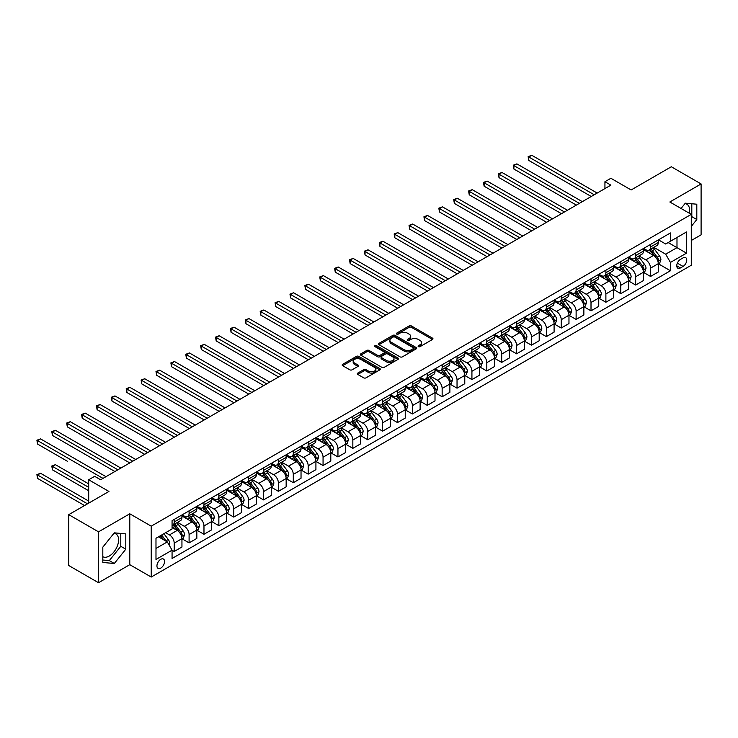 <?xml version="1.0" encoding="UTF-8"?>
<svg xmlns="http://www.w3.org/2000/svg" width="738" height="738" viewBox="0 0 738 738"><rect width="100%" height="100%" fill="white"/><g stroke="black" fill="none" stroke-linecap="round" stroke-linejoin="round"><path stroke-width="1.11" d="M418.428 346.639A1.153 0.664 0 0 0 420.06 346.639L432.477 339.471A1.651 0.95 0 0 0 432.966 338.797A1.651 0.95 0 0 0 432.477 338.124L411.444 325.975A1.651 0.95 0 0 0 409.101 325.975L396.684 333.142A1.153 0.664 0 0 0 396.343 333.613A1.153 0.664 0 0 0 396.684 334.083A1.153 0.664 0 0 0 398.317 334.083L399.922 333.161A5.286 3.053 0 0 1 407.404 333.161L409.156 334.176A5.286 3.053 0 0 1 410.706 336.334A5.286 3.053 0 0 1 409.156 338.493L407.551 339.415A1.153 0.664 0 0 0 407.21 339.895A1.153 0.664 0 0 0 407.551 340.366A1.153 0.664 0 0 0 409.193 340.366L410.798 339.434A5.286 3.053 0 0 1 418.28 339.434L420.033 340.449A5.286 3.053 0 0 1 421.582 342.607A5.286 3.053 0 0 1 420.033 344.766L418.428 345.698A1.153 0.664 0 0 0 418.086 346.168A1.153 0.664 0 0 0 418.428 346.639L418.428 345.698M102.813 556.701A13.136 7.583 120 0 0 109.307 556.009A13.136 7.583 120 0 0 117.886 544.432A13.136 7.583 120 0 0 115.875 533.906A13.136 7.583 120 0 0 113.929 533.316M160.746 568.112A5.387 3.109 120 0 0 164.27 563.362A5.387 3.109 120 0 0 163.439 559.044A5.387 3.109 120 0 0 160.746 559.312A5.387 3.109 120 0 0 157.231 564.063A5.387 3.109 120 0 0 158.052 568.38A5.387 3.109 120 0 0 160.746 568.112M684.947 203.642A13.136 7.583 -60 0 1 686.884 204.232A13.136 7.583 -60 0 1 689.292 213.227M357.792 373.077A1.651 0.95 0 0 0 357.303 373.751A1.651 0.95 0 0 0 357.792 374.424L363.686 377.838A1.651 0.95 0 0 0 366.03 377.838L379.821 369.876A1.651 0.95 0 0 0 380.31 369.194A1.651 0.95 0 0 0 379.821 368.52L358.779 356.371A1.651 0.95 0 0 0 356.445 356.371L342.653 364.341A1.651 0.95 0 0 0 342.164 365.015A1.651 0.95 0 0 0 342.653 365.688L349.784 369.803A1.651 0.95 0 0 0 352.118 369.803L358.022 366.399A1.651 0.95 0 0 0 358.502 365.725A1.651 0.95 0 0 0 358.022 365.052L354.489 363.004A4.419 2.555 0 0 1 353.188 361.205A4.419 2.555 0 0 1 355.919 358.843A4.419 2.555 0 0 1 360.734 359.397L374.59 367.395A4.419 2.555 0 0 1 375.882 369.194A4.419 2.555 0 0 1 373.151 371.555A4.419 2.555 0 0 1 368.336 371.002L366.03 369.673A1.651 0.95 0 0 0 363.686 369.673L357.792 373.077L357.792 374.424L363.686 371.048L363.686 369.673M691.275 240.496L701.1 234.832L701.1 183.947L671.331 166.76L631.138 189.961L610.889 178.273L604.939 181.714L610.889 185.155L100.608 479.765L94.658 476.324L88.698 479.765L88.698 503.141M98.523 531.84L98.523 582.725L129.787 564.671L129.787 513.796L98.523 531.84L68.754 514.654L108.947 491.453L88.698 479.765M129.787 513.796L151.225 526.166L691.275 214.371L691.275 265.256L151.225 577.051L151.225 526.166M701.1 183.947L669.836 202L691.275 214.371M400.042 356.851A1.651 0.95 0 0 0 402.385 356.851L416.177 348.88A1.651 0.95 0 0 0 416.656 348.207A1.651 0.95 0 0 0 416.177 347.533L395.134 335.384A1.651 0.95 0 0 0 392.8 335.384L379 343.354A1.651 0.95 0 0 0 378.52 344.028A1.651 0.95 0 0 0 379 344.701L400.042 356.851M375.43 346.888A1.153 0.664 0 0 1 376.611 347.054L376.611 345.679L397.994 358.031A1.651 0.95 0 0 1 398.483 358.705A1.651 0.95 0 0 1 397.994 359.378L384.203 367.339A1.651 0.95 0 0 1 381.869 367.339L360.827 355.19L366.731 351.814L366.731 350.439L360.827 353.843A1.651 0.95 0 0 0 360.338 354.517A1.651 0.95 0 0 0 360.827 355.19L360.827 353.843M366.731 351.814A1.651 0.95 0 0 1 369.065 351.814L369.065 350.439A1.651 0.95 0 0 0 366.731 350.439M369.065 350.439L377.598 355.365A1.651 0.95 0 0 0 379.941 355.365L383.852 353.105A1.651 0.95 0 0 0 384.341 352.423A1.651 0.95 0 0 0 383.852 351.749L374.969 346.62A1.153 0.664 0 0 1 374.627 346.15A1.153 0.664 0 0 1 375.347 345.532A1.153 0.664 0 0 1 376.611 345.679M98.523 582.725L68.754 565.529L68.754 514.654M683.056 257.894L680.436 259.407A5.221 3.017 120 0 0 677.032 264.01A5.221 3.017 120 0 0 677.825 268.189A5.221 3.017 120 0 0 680.436 267.931L683.056 266.418A5.221 3.017 120 0 0 686.469 261.824A5.221 3.017 120 0 0 685.667 257.636A5.221 3.017 120 0 0 683.056 257.894M658.471 239.85L665.676 244.01L670.436 241.252L670.436 232.94L172.065 520.668L172.065 528.989L155.986 538.27L155.986 559.45L172.065 550.17L172.065 558.481L670.436 270.754L670.436 262.433L665.676 254.186L653.831 247.35M670.436 241.252L686.515 231.972L686.515 253.152L670.436 262.433M129.787 564.671L151.225 577.051M604.939 181.714L604.939 188.587M668.176 242.562L676.986 247.654L676.986 237.47L686.515 231.972M665.676 254.186L676.986 247.654L686.515 253.152M155.986 548.445L167.295 541.913L158.486 536.83M172.065 550.234L174.205 551.47L174.205 543.15A6.734 3.893 -120 0 0 169.445 534.902L165.635 532.698M174.205 551.47L181.945 547.006L181.945 538.685A6.734 3.893 -120 0 0 177.185 530.438L172.065 527.476M182.129 538.86L189.094 542.882L189.094 534.561A6.734 3.893 -120 0 0 184.325 526.305L177.489 522.356M189.094 542.882L196.834 538.408L196.834 530.087A6.734 3.893 -120 0 0 192.064 521.84L181.945 515.991M197.009 530.262L203.974 534.284L203.974 525.963A6.734 3.893 -120 0 0 199.214 517.716L192.378 513.768M203.974 534.284L211.714 529.81L211.714 521.498A6.734 3.893 -120 0 0 206.954 513.242L196.834 507.403M211.898 521.665L218.863 525.687L218.863 517.366A6.734 3.893 -120 0 0 214.103 509.119L207.258 505.17M218.863 525.687L226.603 521.222L226.603 512.901A6.734 3.893 -120 0 0 221.843 504.654L211.714 498.805M226.778 513.076L233.752 517.098L233.752 508.777A6.734 3.893 -120 0 0 228.983 500.521L222.147 496.573M233.752 517.098L241.492 512.624L241.492 504.303A6.734 3.893 -120 0 0 236.723 496.056L226.603 490.216M241.667 504.478L248.632 508.5L248.632 500.18A6.734 3.893 -120 0 0 243.872 491.932L237.027 487.984M248.632 508.5L256.372 504.036L256.372 495.715A6.734 3.893 -120 0 0 251.612 487.458L241.492 481.619M256.556 495.881L263.521 499.903L263.521 491.591A6.734 3.893 -120 0 0 258.752 483.335L251.916 479.386M263.521 499.903L271.261 495.438L271.261 487.117A6.734 3.893 -120 0 0 266.501 478.87L256.372 473.021M271.436 487.292L278.401 491.314L278.401 482.993A6.734 3.893 -120 0 0 273.641 474.746L266.805 470.798M278.401 491.314L286.15 486.84L286.15 478.528A6.734 3.893 -120 0 0 281.381 470.272L271.261 464.433M286.326 478.694L293.29 482.717L293.29 474.396A6.734 3.893 -120 0 0 288.53 466.148L281.685 462.2M293.29 482.717L301.03 478.252L301.03 469.931A6.734 3.893 -120 0 0 296.27 461.684L286.15 455.835M301.215 470.106L308.18 474.128L308.18 465.807A6.734 3.893 -120 0 0 303.41 457.551L296.575 453.602M308.18 474.128L315.919 469.654L315.919 461.333A6.734 3.893 -120 0 0 311.15 453.086L301.03 447.237M316.095 461.508L323.059 465.53L323.059 457.209A6.734 3.893 -120 0 0 318.299 448.962L311.464 445.014M323.059 465.53L330.799 461.065L330.799 452.745A6.734 3.893 -120 0 0 326.039 444.488L315.919 438.649M330.984 452.911L337.949 456.933L337.949 448.621A6.734 3.893 -120 0 0 333.189 440.365L326.344 436.416M337.949 456.933L345.688 452.468L345.688 444.147A6.734 3.893 -120 0 0 340.928 435.9L330.799 430.051M345.864 444.322L352.838 448.344L352.838 440.023A6.734 3.893 -120 0 0 348.068 431.776L341.233 427.828M352.838 448.344L360.578 443.87L360.578 435.549A6.734 3.893 -120 0 0 355.808 427.302L345.688 421.463M360.753 435.724L367.718 439.747L367.718 431.426A6.734 3.893 -120 0 0 362.958 423.178L356.113 419.23M367.718 439.747L375.457 435.282L375.457 426.961A6.734 3.893 -120 0 0 370.697 418.704L360.578 412.865M375.642 427.127L382.607 431.149L382.607 422.837A6.734 3.893 -120 0 0 377.838 414.581L371.002 410.632M382.607 431.149L390.347 426.684L390.347 418.363A6.734 3.893 -120 0 0 385.587 410.116L375.457 404.267M390.522 418.538L397.487 422.56L397.487 414.239A6.734 3.893 -120 0 0 392.727 405.992L385.891 402.044M397.487 422.56L405.236 418.086L405.236 409.774A6.734 3.893 -120 0 0 400.466 401.518L390.347 395.679M405.411 409.941L412.376 413.963L412.376 405.642A6.734 3.893 -120 0 0 407.616 397.395L400.771 393.446M412.376 413.963L420.116 409.498L420.116 401.177A6.734 3.893 -120 0 0 415.356 392.93L405.236 387.081M420.3 401.352L427.265 405.374L427.265 397.053A6.734 3.893 -120 0 0 422.496 388.797L415.66 384.849M427.265 405.374L435.005 400.9L435.005 392.579A6.734 3.893 -120 0 0 430.236 384.332L420.116 378.493M435.18 392.754L442.145 396.776L442.145 388.456A6.734 3.893 -120 0 0 437.385 380.208L430.549 376.26M442.145 396.776L449.885 392.312L449.885 383.991A6.734 3.893 -120 0 0 445.125 375.734L435.005 369.895M450.069 384.157L457.034 388.179L457.034 379.867A6.734 3.893 -120 0 0 452.274 371.611L445.429 367.662M457.034 388.179L464.774 383.714L464.774 375.393A6.734 3.893 -120 0 0 460.014 367.146L449.885 361.297M464.949 375.568L471.923 379.59L471.923 371.269A6.734 3.893 -120 0 0 467.154 363.022L460.318 359.074M471.923 379.59L479.663 375.116L479.663 366.804A6.734 3.893 -120 0 0 474.894 358.548L464.774 352.709M479.838 366.971L486.803 370.993L486.803 362.672A6.734 3.893 -120 0 0 482.043 354.424L475.198 350.476M486.803 370.993L494.543 366.528L494.543 358.207A6.734 3.893 -120 0 0 489.783 349.96L479.663 344.111M494.728 358.382L501.692 362.404L501.692 354.083A6.734 3.893 -120 0 0 496.932 345.827L490.087 341.879M501.692 362.404L509.432 357.93L509.432 349.609A6.734 3.893 -120 0 0 504.672 341.362L494.543 335.513M509.607 349.784L516.572 353.806L516.572 345.485A6.734 3.893 -120 0 0 511.812 337.238L504.976 333.29M516.572 353.806L524.321 349.332L524.321 341.021A6.734 3.893 -120 0 0 519.552 332.764L509.432 326.925M524.497 341.187L531.461 345.209L531.461 336.888A6.734 3.893 -120 0 0 526.701 328.641L519.856 324.692M531.461 345.209L539.201 340.744L539.201 332.423A6.734 3.893 -120 0 0 534.441 324.176L524.321 318.327M539.386 332.598L546.351 336.62L546.351 328.299A6.734 3.893 -120 0 0 541.581 320.052L534.746 316.095M546.351 336.62L554.09 332.146L554.09 323.825A6.734 3.893 -120 0 0 549.321 315.578L539.201 309.739M554.266 324L561.231 328.023L561.231 319.702A6.734 3.893 -120 0 0 556.47 311.454L549.635 307.506M561.231 328.023L568.97 323.558L568.97 315.237A6.734 3.893 -120 0 0 564.21 306.98L554.09 301.141M569.155 315.403L576.12 319.425L576.12 311.113A6.734 3.893 -120 0 0 571.36 302.857L564.515 298.908M576.12 319.425L583.859 314.96L583.859 306.639A6.734 3.893 -120 0 0 579.099 298.392L568.97 292.543M584.035 306.814L591.009 310.836L591.009 302.515A6.734 3.893 -120 0 0 586.24 294.268L579.404 290.32M591.009 310.836L598.749 306.362L598.749 298.051A6.734 3.893 -120 0 0 593.979 289.794L583.859 283.955M598.924 298.217L605.889 302.239L605.889 293.918A6.734 3.893 -120 0 0 601.129 285.671L594.284 281.722M605.889 302.239L613.629 297.774L613.629 289.453A6.734 3.893 -120 0 0 608.868 281.206L598.749 275.357M613.813 289.628L620.778 293.65L620.778 285.329A6.734 3.893 -120 0 0 616.018 277.073L609.173 273.125M620.778 293.65L628.518 289.176L628.518 280.855A6.734 3.893 -120 0 0 623.758 272.608L613.629 266.759M628.693 281.03L635.658 285.053L635.658 276.732A6.734 3.893 -120 0 0 630.898 268.484L624.062 264.536M635.658 285.053L643.407 280.588L643.407 272.267A6.734 3.893 -120 0 0 638.638 264.01L628.518 258.171M643.582 272.433L650.547 276.455L650.547 268.143A6.734 3.893 -120 0 0 645.787 259.887L638.942 255.938M650.547 276.455L658.287 271.99L658.287 263.669A6.734 3.893 -120 0 0 653.527 255.422L643.407 249.573M643.582 248.438L645.787 249.712A6.734 3.893 -120 0 0 649.154 250.044A6.734 3.893 -120 0 0 650.547 246.962L650.547 244.416M628.693 257.036L630.898 258.309A6.734 3.893 -120 0 0 634.265 258.641A6.734 3.893 -120 0 0 635.658 255.56L635.658 253.014M613.813 265.625L616.018 266.898A6.734 3.893 -120 0 0 619.385 267.239A6.734 3.893 -120 0 0 620.778 264.149L620.778 261.603M598.924 274.222L601.129 275.495A6.734 3.893 -120 0 0 604.496 275.827A6.734 3.893 -120 0 0 605.889 272.746L605.889 270.2M584.035 282.82L586.24 284.093A6.734 3.893 -120 0 0 589.607 284.425A6.734 3.893 -120 0 0 591.009 281.335L591.009 278.798M569.155 291.409L571.36 292.682A6.734 3.893 -120 0 0 574.727 293.014A6.734 3.893 -120 0 0 576.12 289.933L576.12 287.386M554.266 300.006L556.47 301.279A6.734 3.893 -120 0 0 559.838 301.611A6.734 3.893 -120 0 0 561.231 298.53L561.231 295.984M539.386 308.604L541.581 309.868A6.734 3.893 -120 0 0 544.958 310.209A6.734 3.893 -120 0 0 546.351 307.119L546.351 304.582M524.497 317.192L526.701 318.465A6.734 3.893 -120 0 0 530.068 318.798A6.734 3.893 -120 0 0 531.461 315.716L531.461 313.17M509.607 325.79L511.812 327.063A6.734 3.893 -120 0 0 515.179 327.395A6.734 3.893 -120 0 0 516.572 324.314L516.572 321.768M494.728 334.379L496.932 335.652A6.734 3.893 -120 0 0 500.299 335.984A6.734 3.893 -120 0 0 501.692 332.903L501.692 330.356M479.838 342.976L482.043 344.249A6.734 3.893 -120 0 0 485.41 344.581A6.734 3.893 -120 0 0 486.803 341.5L486.803 338.954M464.949 351.574L467.154 352.847A6.734 3.893 -120 0 0 470.521 353.179A6.734 3.893 -120 0 0 471.923 350.089L471.923 347.552M450.069 360.162L452.274 361.435A6.734 3.893 -120 0 0 455.641 361.768A6.734 3.893 -120 0 0 457.034 358.686L457.034 356.14M435.18 368.76L437.385 370.033A6.734 3.893 -120 0 0 440.752 370.365A6.734 3.893 -120 0 0 442.145 367.284L442.145 364.738M420.3 377.358L422.496 378.622A6.734 3.893 -120 0 0 425.863 378.963A6.734 3.893 -120 0 0 427.265 375.873L427.265 373.336M405.411 385.946L407.616 387.219A6.734 3.893 -120 0 0 410.983 387.551A6.734 3.893 -120 0 0 412.376 384.47L412.376 381.924M390.522 394.544L392.727 395.817A6.734 3.893 -120 0 0 396.094 396.149A6.734 3.893 -120 0 0 397.487 393.068L397.487 390.522M375.642 403.132L377.838 404.406A6.734 3.893 -120 0 0 381.214 404.738A6.734 3.893 -120 0 0 382.607 401.656L382.607 399.11M360.753 411.73L362.958 413.003A6.734 3.893 -120 0 0 366.325 413.335A6.734 3.893 -120 0 0 367.718 410.254L367.718 407.708M345.864 420.328L348.068 421.592A6.734 3.893 -120 0 0 351.436 421.933A6.734 3.893 -120 0 0 352.838 418.843L352.838 416.306M330.984 428.916L333.189 430.189A6.734 3.893 -120 0 0 336.556 430.522A6.734 3.893 -120 0 0 337.949 427.44L337.949 424.894M316.095 437.514L318.299 438.787A6.734 3.893 -120 0 0 321.667 439.119A6.734 3.893 -120 0 0 323.059 436.038L323.059 433.492M301.215 446.103L303.41 447.376A6.734 3.893 -120 0 0 306.777 447.717A6.734 3.893 -120 0 0 308.18 444.627L308.18 442.08M286.326 454.7L288.53 455.973A6.734 3.893 -120 0 0 291.897 456.305A6.734 3.893 -120 0 0 293.29 453.224L293.29 450.678M271.436 463.298L273.641 464.571A6.734 3.893 -120 0 0 277.008 464.903A6.734 3.893 -120 0 0 278.401 461.813L278.401 459.276M256.556 471.886L258.752 473.159A6.734 3.893 -120 0 0 262.128 473.492A6.734 3.893 -120 0 0 263.521 470.41L263.521 467.864M241.667 480.484L243.872 481.757A6.734 3.893 -120 0 0 247.239 482.089A6.734 3.893 -120 0 0 248.632 479.008L248.632 476.462M226.778 489.082L228.983 490.346A6.734 3.893 -120 0 0 232.35 490.687A6.734 3.893 -120 0 0 233.752 487.597L233.752 485.06M211.898 497.67L214.103 498.943A6.734 3.893 -120 0 0 217.47 499.275A6.734 3.893 -120 0 0 218.863 496.194L218.863 493.648M197.009 506.268L199.214 507.541A6.734 3.893 -120 0 0 202.581 507.873A6.734 3.893 -120 0 0 203.974 504.792L203.974 502.246M182.129 514.856L184.325 516.13A6.734 3.893 -120 0 0 187.692 516.462A6.734 3.893 -120 0 0 189.094 513.38L189.094 510.834M658.471 263.844L670.436 270.754M649.154 250.044L656.894 245.579A6.734 3.893 -120 0 0 658.287 242.498L658.287 239.951M634.265 258.641L642.005 254.167A6.734 3.893 -120 0 0 643.407 251.086L643.407 248.54M619.385 267.239L627.125 262.765A6.734 3.893 -120 0 0 628.518 259.684L628.518 257.138M604.496 275.827L612.236 271.363A6.734 3.893 -120 0 0 613.629 268.272L613.629 265.735M589.607 284.425L597.346 279.951A6.734 3.893 -120 0 0 598.749 276.87L598.749 274.324M574.727 293.014L582.466 288.549A6.734 3.893 -120 0 0 583.859 285.468L583.859 282.922M559.838 301.611L567.577 297.146A6.734 3.893 -120 0 0 568.97 294.056L568.97 291.51M544.958 310.209L552.697 305.735A6.734 3.893 -120 0 0 554.09 302.654L554.09 300.108M530.068 318.798L537.808 314.333A6.734 3.893 -120 0 0 539.201 311.251L539.201 308.705M515.179 327.395L522.919 322.921A6.734 3.893 -120 0 0 524.321 319.84L524.321 317.294M500.299 335.984L508.039 331.519A6.734 3.893 -120 0 0 509.432 328.438L509.432 325.892M485.41 344.581L493.15 340.117A6.734 3.893 -120 0 0 494.543 337.026L494.543 334.489M470.521 353.179L478.261 348.705A6.734 3.893 -120 0 0 479.663 345.624L479.663 343.078M455.641 361.768L463.381 357.303A6.734 3.893 -120 0 0 464.774 354.222L464.774 351.675M440.752 370.365L448.492 365.9A6.734 3.893 -120 0 0 449.885 362.81L449.885 360.264M425.863 378.963L433.612 374.489A6.734 3.893 -120 0 0 435.005 371.408L435.005 368.862M410.983 387.551L418.723 383.087A6.734 3.893 -120 0 0 420.116 379.996L420.116 377.459M396.094 396.149L403.834 391.675A6.734 3.893 -120 0 0 405.236 388.594L405.236 386.048M381.214 404.738L388.954 400.273A6.734 3.893 -120 0 0 390.347 397.192L390.347 394.646M366.325 413.335L374.065 408.87A6.734 3.893 -120 0 0 375.457 405.78L375.457 403.243M351.436 421.933L359.175 417.459A6.734 3.893 -120 0 0 360.578 414.378L360.578 411.832M336.556 430.522L344.295 426.057A6.734 3.893 -120 0 0 345.688 422.975L345.688 420.429M321.667 439.119L329.406 434.645A6.734 3.893 -120 0 0 330.799 431.564L330.799 429.018M306.777 447.717L314.526 443.243A6.734 3.893 -120 0 0 315.919 440.162L315.919 437.616M291.897 456.305L299.637 451.841A6.734 3.893 -120 0 0 301.03 448.75L301.03 446.213M277.008 464.903L284.748 460.429A6.734 3.893 -120 0 0 286.15 457.348L286.15 454.802M262.128 473.492L269.868 469.027A6.734 3.893 -120 0 0 271.261 465.946L271.261 463.399M247.239 482.089L254.979 477.624A6.734 3.893 -120 0 0 256.372 474.534L256.372 471.988M232.35 490.687L240.09 486.213A6.734 3.893 -120 0 0 241.492 483.132L241.492 480.586M217.47 499.275L225.21 494.811A6.734 3.893 -120 0 0 226.603 491.72L226.603 489.183M202.581 507.873L210.321 503.399A6.734 3.893 -120 0 0 211.714 500.318L211.714 497.772M187.692 516.462L195.441 511.997A6.734 3.893 -120 0 0 196.834 508.916L196.834 506.369M172.065 525.336A6.734 3.893 -120 0 0 172.812 525.059L180.552 520.594A6.734 3.893 -120 0 0 181.945 517.504L181.945 514.967M172.812 525.059A6.734 3.893 -120 0 0 174.205 521.978L174.205 519.432M167.295 541.913L172.065 550.17M691.275 226.418L696.81 219.527L696.81 204.205L685.325 203.181L681.063 208.476M102.813 562.467L114.307 563.491L125.801 549.201L125.801 533.878L114.307 532.845L102.813 547.144L102.813 562.467M691.275 217.304L691.81 216.64L691.81 203.753M691.81 216.64L696.81 219.527M102.813 560.022L109.307 560.603L120.792 546.314L120.792 533.426M120.792 546.314L125.801 549.201M109.307 560.603L114.307 563.491M418.889 346.805L420.033 346.14A5.286 3.053 0 0 0 421.582 343.982L421.582 342.607M410.706 336.334L410.706 337.709A5.286 3.053 0 0 1 409.156 339.867L408.013 340.532M432.477 338.124L432.477 339.471L411.444 327.349A1.651 0.95 0 0 0 409.101 327.349L397.145 334.249M416.149 348.899L395.134 336.759A1.651 0.95 0 0 0 392.8 336.759L379.028 344.711L379 343.354M413.252 348.677A1.153 0.664 0 0 0 413.594 348.207A1.153 0.664 0 0 0 413.252 347.736L394.784 337.072A1.153 0.664 0 0 0 393.151 337.072L391.454 338.05A5.286 3.053 0 0 0 389.904 340.209A5.286 3.053 0 0 0 391.454 342.367L404.073 349.664A5.286 3.053 0 0 0 411.555 349.664L413.252 348.677L413.252 350.061A1.153 0.664 0 0 0 413.594 349.581L413.594 348.207M389.904 340.209L389.904 341.583A5.286 3.053 0 0 0 391.454 343.751L391.454 342.367M413.252 350.061L411.555 351.039A5.286 3.053 0 0 1 404.073 351.039L391.454 343.751M369.065 351.814L377.598 356.74A1.651 0.95 0 0 0 379.941 356.74L383.852 354.48A1.651 0.95 0 0 0 384.341 353.806L384.341 352.423M376.611 347.054L397.976 359.388M386.454 360.476A4.419 2.555 0 0 0 391.269 361.03A4.419 2.555 0 0 0 394 358.668A4.419 2.555 0 0 0 392.708 356.86L387.828 354.046A1.651 0.95 0 0 0 385.494 354.046L381.574 356.306A1.651 0.95 0 0 0 381.094 356.98A1.651 0.95 0 0 0 381.574 357.653L386.454 360.476L386.454 361.851A4.419 2.555 0 0 0 391.269 362.404A4.419 2.555 0 0 0 394 360.043L394 358.668M381.094 356.98L381.094 358.354A1.651 0.95 0 0 0 381.574 359.037L381.574 357.653M386.454 361.851L381.574 359.037M375.882 369.194L375.882 370.568A4.419 2.555 0 0 1 373.151 372.93A4.419 2.555 0 0 1 368.336 372.376L366.03 371.048A1.651 0.95 0 0 0 363.686 371.048M353.188 361.205L353.188 362.579A4.419 2.555 0 0 0 354.489 364.378L354.489 363.004M357.995 366.408L354.489 364.378M379.802 369.886L358.779 357.755A1.651 0.95 0 0 0 356.445 357.755L342.672 365.697L342.653 364.341M658.287 263.946L659.717 263.115L660.907 259.684A4.465 2.574 -120 0 0 659.486 255.883L654.615 249.389A12.887 7.435 -120 0 0 653.213 247.7M648.37 252.442A12.887 7.435 -120 0 0 645.732 249.684M657.881 261.215L658.499 259.868A4.465 2.574 -120 0 0 657.217 257.184L652.355 250.689A12.887 7.435 -120 0 0 650.953 249.01M649.754 249.702A10.692 6.172 60 0 1 651.506 251.695L655.621 257.193M528.786 194.814L561.47 213.688L499.008 177.627L499.008 174.186L501.988 172.471L567.43 210.247M649.523 249.831A12.887 7.435 60 0 1 650.925 251.52L654.163 255.837M594.219 194.777L528.786 157L531.757 155.275L597.199 193.061M591.239 196.502L528.786 160.432L528.786 157L528.131 156.622L531.757 155.275M528.786 160.432L528.131 156.622M643.407 272.543L644.827 271.713L646.027 268.272A4.465 2.574 -120 0 0 644.597 264.472L639.735 257.977A12.887 7.435 -120 0 0 638.324 256.298M633.49 261.04A12.887 7.435 -120 0 0 630.852 258.282M643.001 269.804L643.61 268.466A4.465 2.574 -120 0 0 642.337 265.781L637.466 259.287A12.887 7.435 -120 0 0 636.064 257.599M634.865 258.291A10.692 6.172 60 0 1 636.617 260.293L640.741 265.791M513.897 203.411L546.59 222.276L484.128 186.216L484.128 182.784L487.108 181.059L552.541 218.845M634.634 258.429A12.887 7.435 60 0 1 636.045 260.108L639.274 264.425M628.518 281.132L629.948 280.311L631.138 276.87A4.465 2.574 -120 0 0 629.717 273.069L624.846 266.575A12.887 7.435 -120 0 0 623.444 264.887M618.601 269.638A12.887 7.435 -120 0 0 615.962 266.87M628.112 278.401L628.73 277.064A4.465 2.574 -120 0 0 627.448 274.379L622.586 267.885A12.887 7.435 -120 0 0 621.175 266.197M619.975 266.888A10.692 6.172 60 0 1 621.737 268.881L625.852 274.379M499.008 212L531.701 230.874L469.239 194.814L469.239 191.373L472.219 189.657L537.651 227.433M619.745 267.027A12.887 7.435 60 0 1 621.156 268.706L624.394 273.023M613.629 289.73L615.058 288.899L616.248 285.468A4.465 2.574 -120 0 0 614.828 281.667L609.957 275.173A12.887 7.435 -120 0 0 608.555 273.484M603.712 278.226A12.887 7.435 -120 0 0 601.083 275.468M613.223 286.99L613.841 285.652A4.465 2.574 -120 0 0 612.568 282.968L607.697 276.473A12.887 7.435 -120 0 0 606.295 274.794M605.095 275.486A10.692 6.172 60 0 1 606.848 277.479L610.963 282.977M484.128 220.597L516.812 239.472L454.359 203.411L454.359 199.97L457.329 198.254L522.772 236.031M604.865 275.615A12.887 7.435 60 0 1 606.267 277.304L609.505 281.621M579.339 203.374L513.897 165.589L516.877 163.873L582.31 201.649M576.36 205.09L513.897 169.03L513.897 165.589L513.242 165.211L516.877 163.873M513.897 169.03L513.242 165.211M564.45 211.963L498.353 173.808L501.988 172.471M499.008 177.627L498.353 173.808M549.561 220.561L483.473 182.406L487.108 181.059M484.128 186.216L483.473 182.406M598.749 298.318L600.178 297.497L601.369 294.056A4.465 2.574 -120 0 0 599.939 290.255L595.077 283.761A12.887 7.435 -120 0 0 593.666 282.082M588.832 286.824A12.887 7.435 -120 0 0 586.193 284.065M598.343 295.587L598.952 294.25A4.465 2.574 -120 0 0 597.679 291.565L592.817 285.071A12.887 7.435 -120 0 0 591.406 283.383M590.206 284.075A10.692 6.172 60 0 1 591.959 286.076L596.083 291.575M469.239 229.186L501.932 248.06L439.47 212L439.47 208.568L442.449 206.843L507.882 244.629M589.976 284.213A12.887 7.435 60 0 1 591.387 285.892L594.616 290.209M534.681 229.158L468.584 190.994L472.219 189.657M469.239 194.814L468.584 190.994M583.859 306.916L585.289 306.095L586.479 302.654A4.465 2.574 -120 0 0 585.059 298.853L580.188 292.359A12.887 7.435 -120 0 0 578.786 290.671M573.943 295.412A12.887 7.435 -120 0 0 571.304 292.654M583.454 304.185L584.072 302.848A4.465 2.574 -120 0 0 582.789 300.163L577.928 293.659A12.887 7.435 -120 0 0 576.526 291.98M575.326 292.672A10.692 6.172 60 0 1 577.079 294.665L581.193 300.163M454.359 237.784L487.043 256.658L424.581 220.597L424.581 217.156L427.56 215.441L492.993 253.217M575.096 292.801A12.887 7.435 60 0 1 576.498 294.49L579.736 298.807M568.97 315.513L570.4 314.683L571.59 311.251A4.465 2.574 -120 0 0 570.17 307.451L565.308 300.947A12.887 7.435 -120 0 0 563.897 299.268M559.063 304.01A12.887 7.435 -120 0 0 556.424 301.252M568.564 312.774L569.183 311.436A4.465 2.574 -120 0 0 567.909 308.752L563.039 302.257A12.887 7.435 -120 0 0 561.636 300.578M560.437 301.27A10.692 6.172 60 0 1 562.19 303.263L566.314 308.761M439.47 246.381L472.154 265.246L409.701 229.186L409.701 225.754L412.671 224.029L478.113 261.815M560.207 301.399A12.887 7.435 60 0 1 561.609 303.078L564.847 307.405M554.09 324.102L555.52 323.281L556.71 319.84A4.465 2.574 -120 0 0 555.28 316.039L550.419 309.545A12.887 7.435 -120 0 0 549.017 307.866M544.174 312.608A12.887 7.435 -120 0 0 541.535 309.84M553.685 321.371L554.303 320.034A4.465 2.574 -120 0 0 553.02 317.349L548.159 310.855A12.887 7.435 -120 0 0 546.747 309.167M545.548 309.859A10.692 6.172 60 0 1 547.31 311.86L551.424 317.349M424.581 254.97L457.274 273.844L394.812 237.784L394.812 234.343L397.791 232.627L463.224 270.403M545.317 309.997A12.887 7.435 60 0 1 546.729 311.676L549.958 315.993M539.201 332.7L540.631 331.869L541.821 328.438A4.465 2.574 -120 0 0 540.4 324.637L535.53 318.143A12.887 7.435 -120 0 0 534.127 316.454M529.284 321.196A12.887 7.435 -120 0 0 526.646 318.438M538.795 329.969L539.413 328.622A4.465 2.574 -120 0 0 538.131 325.938L533.27 319.443A12.887 7.435 -120 0 0 531.867 317.764M530.668 318.456A10.692 6.172 60 0 1 532.421 320.449L536.535 325.947M409.701 263.567L442.385 282.442L379.922 246.381L379.922 242.94L382.902 241.225L448.344 279.001M530.438 318.585A12.887 7.435 60 0 1 531.84 320.274L535.078 324.591M524.321 341.288L525.742 340.467L526.941 337.026A4.465 2.574 -120 0 0 525.511 333.225L520.65 326.731A12.887 7.435 -120 0 0 519.238 325.052M514.404 329.794A12.887 7.435 -120 0 0 511.766 327.035M523.906 338.558L524.524 337.22A4.465 2.574 -120 0 0 523.251 334.535L518.38 328.041A12.887 7.435 -120 0 0 516.978 326.353M515.779 327.045A10.692 6.172 60 0 1 517.532 329.047L521.655 334.545M394.812 272.165L427.496 291.03L365.042 254.97L365.042 251.538L368.022 249.813L433.455 287.599M515.548 327.183A12.887 7.435 60 0 1 516.951 328.862L520.189 333.179M519.792 237.747L453.704 199.592L457.329 198.254M454.359 203.411L453.704 199.592M504.903 246.344L438.815 208.19L442.449 206.843M439.47 212L438.815 208.19M490.023 254.942L423.926 216.778L427.56 215.441M424.581 220.597L423.926 216.778M475.134 263.531L409.046 225.376L412.671 224.029M409.701 229.186L409.046 225.376M460.254 272.128L394.157 233.964L397.791 232.627M394.812 237.784L394.157 233.964M509.432 349.886L510.862 349.065L512.052 345.624A4.465 2.574 -120 0 0 510.631 341.823L505.761 335.329A12.887 7.435 -120 0 0 504.358 333.641M499.515 338.382A12.887 7.435 -120 0 0 496.877 335.624M509.026 347.155L509.644 345.818A4.465 2.574 -120 0 0 508.362 343.133L503.5 336.639A12.887 7.435 -120 0 0 502.089 334.951M500.89 335.642A10.692 6.172 60 0 1 502.652 337.635L506.766 343.133M379.922 280.754L412.616 299.628L350.153 263.567L350.153 260.127L353.133 258.411L418.566 296.187M500.659 335.772A12.887 7.435 60 0 1 502.071 337.46L505.309 341.777M445.365 280.717L379.267 242.562L382.902 241.225M379.922 246.381L379.267 242.562M494.543 358.483L495.973 357.653L497.163 354.222A4.465 2.574 -120 0 0 495.742 350.421L490.871 343.926A12.887 7.435 -120 0 0 489.469 342.238M484.626 346.98A12.887 7.435 -120 0 0 481.997 344.222M494.137 355.744L494.755 354.406A4.465 2.574 -120 0 0 493.482 351.722L488.611 345.227A12.887 7.435 -120 0 0 487.209 343.548M486.01 344.24A10.692 6.172 60 0 1 487.763 346.233L491.877 351.731M365.042 289.351L397.727 308.226L335.273 272.156L335.273 268.724L338.244 267.008L403.686 304.785M485.779 344.369A12.887 7.435 60 0 1 487.181 346.057L490.419 350.375M430.475 289.314L364.387 251.16L368.022 249.813M365.042 254.97L364.387 251.16M479.663 367.072L481.093 366.251L482.283 362.81A4.465 2.574 -120 0 0 480.853 359.009L475.992 352.515A12.887 7.435 -120 0 0 474.58 350.836M469.746 355.578A12.887 7.435 -120 0 0 467.108 352.81M479.257 364.341L479.866 363.004A4.465 2.574 -120 0 0 478.593 360.319L473.731 353.825A12.887 7.435 -120 0 0 472.32 352.137M471.121 352.829A10.692 6.172 60 0 1 472.874 354.83L476.997 360.319M350.153 297.94L382.847 316.814L320.384 280.754L320.384 277.313L323.364 275.597L388.797 313.382M470.89 352.967A12.887 7.435 60 0 1 472.302 354.646L475.53 358.963M415.595 297.912L349.498 259.748L353.133 258.411M350.153 263.567L349.498 259.748M464.774 375.67L466.204 374.849L467.394 371.408A4.465 2.574 -120 0 0 465.973 367.607L461.102 361.113A12.887 7.435 -120 0 0 459.7 359.424M454.857 364.166A12.887 7.435 -120 0 0 452.219 361.408M464.368 372.939L464.986 371.592A4.465 2.574 -120 0 0 463.704 368.908L458.842 362.413A12.887 7.435 -120 0 0 457.44 360.734M456.241 361.426A10.692 6.172 60 0 1 457.994 363.419L462.108 368.917M335.273 306.538L367.958 325.412L305.495 289.351L305.495 285.91L308.475 284.195L373.908 321.971M456.01 361.555A12.887 7.435 60 0 1 457.412 363.244L460.65 367.561M400.706 306.501L334.618 268.346L338.244 267.008M335.273 272.156L334.618 268.346M449.885 384.267L451.315 383.437L452.505 379.996A4.465 2.574 -120 0 0 451.084 376.195L446.222 369.701A12.887 7.435 -120 0 0 444.811 368.022M439.977 372.764A12.887 7.435 -120 0 0 437.339 370.006M449.479 381.528L450.097 380.19A4.465 2.574 -120 0 0 448.824 377.505L443.953 371.011A12.887 7.435 -120 0 0 442.551 369.332M441.352 370.024A10.692 6.172 60 0 1 443.104 372.017L447.228 377.515M320.384 315.135L353.068 334L290.615 297.94L290.615 294.508L293.586 292.783L359.028 330.569M441.121 370.153A12.887 7.435 60 0 1 442.523 371.832L445.761 376.159M385.817 315.098L319.729 276.934L323.364 275.597M320.384 280.754L319.729 276.934M435.005 392.856L436.435 392.035L437.625 388.594A4.465 2.574 -120 0 0 436.195 384.793L431.333 378.299A12.887 7.435 -120 0 0 429.931 376.62M425.088 381.361A12.887 7.435 -120 0 0 422.45 378.594M434.599 390.125L435.217 388.788A4.465 2.574 -120 0 0 433.935 386.103L429.073 379.609A12.887 7.435 -120 0 0 427.662 377.921M426.463 378.612A10.692 6.172 60 0 1 428.224 380.605L432.339 386.103M305.495 323.724L338.189 342.598L275.726 306.538L275.726 303.097L278.706 301.381L344.139 339.157M426.232 378.751A12.887 7.435 60 0 1 427.643 380.43L430.872 384.747M370.937 323.687L304.84 285.532L308.475 284.195M305.495 289.351L304.84 285.532M420.116 401.454L421.546 400.623L422.736 397.192A4.465 2.574 -120 0 0 421.315 393.391L416.444 386.896A12.887 7.435 -120 0 0 415.042 385.208M410.199 389.95A12.887 7.435 -120 0 0 407.56 387.192M419.71 398.714L420.328 397.376A4.465 2.574 -120 0 0 419.046 394.692L414.184 388.197A12.887 7.435 -120 0 0 412.782 386.518M411.583 387.21A10.692 6.172 60 0 1 413.335 389.203L417.45 394.701M290.615 332.321L323.299 351.196L260.837 315.135L260.837 311.694L263.817 309.978L329.259 347.755M411.352 387.339A12.887 7.435 60 0 1 412.754 389.027L415.992 393.345M405.236 410.042L406.656 409.221L407.856 405.78A4.465 2.574 -120 0 0 406.426 401.979L401.564 395.485A12.887 7.435 -120 0 0 400.153 393.806M395.319 398.548A12.887 7.435 -120 0 0 392.681 395.789M404.821 407.311L405.439 405.974A4.465 2.574 -120 0 0 404.166 403.289L399.295 396.795A12.887 7.435 -120 0 0 397.893 395.107M396.693 395.799A10.692 6.172 60 0 1 398.446 397.8L402.57 403.299M275.726 340.91L308.41 359.784M396.463 395.937A12.887 7.435 60 0 1 397.865 397.616L401.103 401.933M390.347 418.64L391.777 417.819L392.967 414.378A4.465 2.574 -120 0 0 391.537 410.577L386.675 404.083A12.887 7.435 -120 0 0 385.273 402.394M380.43 407.136A12.887 7.435 -120 0 0 377.791 404.378M389.941 415.909L390.559 414.571A4.465 2.574 -120 0 0 389.277 411.887L384.415 405.383A12.887 7.435 -120 0 0 383.004 403.704M381.804 404.396A10.692 6.172 60 0 1 383.566 406.389L387.681 411.887M260.837 349.508L293.53 368.382L231.068 332.321L231.068 328.88L234.047 327.165L299.48 364.941M381.574 404.525A12.887 7.435 60 0 1 382.985 406.214L386.223 410.531M375.457 427.237L376.887 426.407L378.077 422.975A4.465 2.574 -120 0 0 376.657 419.175L371.786 412.671A12.887 7.435 -120 0 0 370.384 410.992M365.541 415.734A12.887 7.435 -120 0 0 362.911 412.976M375.052 424.498L375.67 423.16A4.465 2.574 -120 0 0 374.397 420.476L369.526 413.981A12.887 7.435 -120 0 0 368.124 412.302M366.924 412.994A10.692 6.172 60 0 1 368.677 414.987L372.791 420.485M245.957 358.105L278.641 376.98L216.188 340.91L216.188 337.478L219.158 335.753L284.6 373.539M366.694 413.123A12.887 7.435 60 0 1 368.096 414.811L371.334 419.129M360.578 435.826L362.007 435.005L363.197 431.564A4.465 2.574 -120 0 0 361.768 427.763L356.906 421.269A12.887 7.435 -120 0 0 355.495 419.59M350.661 424.332A12.887 7.435 -120 0 0 348.022 421.564M360.172 433.095L360.781 431.758A4.465 2.574 -120 0 0 359.507 429.073L354.646 422.579A12.887 7.435 -120 0 0 353.234 420.891M352.035 421.582A10.692 6.172 60 0 1 353.788 423.584L357.912 429.073M231.068 366.694L263.761 385.568L201.299 349.508L201.299 346.067L204.278 344.351L269.711 382.127M351.805 421.721A12.887 7.435 60 0 1 353.216 423.4L356.445 427.717M345.688 444.424L347.118 443.593L348.308 440.162A4.465 2.574 -120 0 0 346.888 436.361L342.017 429.867A12.887 7.435 -120 0 0 340.615 428.178M335.772 432.92A12.887 7.435 -120 0 0 333.133 430.162M345.283 441.693L345.901 440.346A4.465 2.574 -120 0 0 344.618 437.662L339.757 431.167A12.887 7.435 -120 0 0 338.355 429.488M337.155 430.18A10.692 6.172 60 0 1 338.908 432.173L343.022 437.671M216.188 375.291L248.872 394.166L186.41 358.105L186.41 354.664L189.389 352.949L254.822 390.725M336.925 430.309A12.887 7.435 60 0 1 338.327 431.998L341.565 436.315M330.799 453.021L332.229 452.191L333.419 448.75A4.465 2.574 -120 0 0 331.999 444.949L327.137 438.455A12.887 7.435 -120 0 0 325.726 436.776M320.892 441.518A12.887 7.435 -120 0 0 318.253 438.759M330.393 450.281L331.011 448.944A4.465 2.574 -120 0 0 329.738 446.259L324.868 439.765A12.887 7.435 -120 0 0 323.465 438.077M322.266 438.769A10.692 6.172 60 0 1 324.019 440.771L328.142 446.269M201.299 383.889L233.983 402.754L171.53 366.694L171.53 363.262L174.5 361.537L239.942 399.323M322.036 438.907A12.887 7.435 60 0 1 323.438 440.586L326.676 444.903M315.919 461.61L317.349 460.789L318.539 457.348A4.465 2.574 -120 0 0 317.109 453.547L312.248 447.053A12.887 7.435 -120 0 0 310.846 445.365M306.002 450.115A12.887 7.435 -120 0 0 303.364 447.348M315.513 458.879L316.132 457.542A4.465 2.574 -120 0 0 314.849 454.857L309.988 448.363A12.887 7.435 -120 0 0 308.576 446.674M307.377 447.366A10.692 6.172 60 0 1 309.139 449.359L313.253 454.857M186.41 392.478L219.103 411.352L156.641 375.291L156.641 371.851L159.62 370.135L225.053 407.911M307.146 447.505A12.887 7.435 60 0 1 308.558 449.184L311.787 453.501M301.03 470.207L302.46 469.377L303.65 465.946A4.465 2.574 -120 0 0 302.229 462.145L297.359 455.65A12.887 7.435 -120 0 0 295.956 453.962M291.113 458.704A12.887 7.435 -120 0 0 288.475 455.946M300.624 467.468L301.242 466.13A4.465 2.574 -120 0 0 299.96 463.446L295.099 456.951A12.887 7.435 -120 0 0 293.696 455.272M292.497 455.964A10.692 6.172 60 0 1 294.25 457.957L298.364 463.455M171.53 401.075L204.214 419.95L141.751 383.889L141.751 380.448L144.731 378.732L210.173 416.509M292.266 456.093A12.887 7.435 60 0 1 293.669 457.781L296.907 462.099M286.15 478.796L287.571 477.975L288.761 474.534A4.465 2.574 -120 0 0 287.34 470.733L282.479 464.239A12.887 7.435 -120 0 0 281.067 462.56M276.233 467.302A12.887 7.435 -120 0 0 273.595 464.543M285.735 476.065L286.353 474.728A4.465 2.574 -120 0 0 285.08 472.043L280.209 465.549A12.887 7.435 -120 0 0 278.807 463.861M277.608 464.553A10.692 6.172 60 0 1 279.361 466.554L283.484 472.052M156.641 409.664L189.325 428.538L126.871 392.478L126.871 389.037L129.842 387.321L195.284 425.106M277.377 464.691A12.887 7.435 60 0 1 278.779 466.37L282.017 470.687M271.261 487.394L272.691 486.573L273.881 483.132A4.465 2.574 -120 0 0 272.451 479.331L267.59 472.837A12.887 7.435 -120 0 0 266.187 471.148M261.344 475.89A12.887 7.435 -120 0 0 258.706 473.132M270.855 484.663L271.473 483.325A4.465 2.574 -120 0 0 270.191 480.641L265.329 474.137A12.887 7.435 -120 0 0 263.918 472.458M262.719 473.15A10.692 6.172 60 0 1 264.481 475.143L268.595 480.641M141.751 418.261L174.445 437.136L111.982 401.075L111.982 397.634L114.962 395.919L180.395 433.695M262.488 473.279A12.887 7.435 60 0 1 263.9 474.968L267.138 479.285M256.372 495.991L257.802 495.161L258.992 491.72A4.465 2.574 -120 0 0 257.571 487.929L252.7 481.425A12.887 7.435 -120 0 0 251.298 479.746M246.455 484.488A12.887 7.435 -120 0 0 243.826 481.73M255.966 493.252L256.584 491.914A4.465 2.574 -120 0 0 255.311 489.229L250.44 482.735A12.887 7.435 -120 0 0 249.038 481.056M247.839 481.748A10.692 6.172 60 0 1 249.592 483.741L253.706 489.239M126.871 426.859L159.556 445.724L97.102 409.664L97.102 406.232L100.073 404.507L165.515 442.293M247.608 481.877A12.887 7.435 60 0 1 249.01 483.556L252.248 487.883M241.492 504.58L242.922 503.759L244.112 500.318A4.465 2.574 -120 0 0 242.682 496.517L237.821 490.023A12.887 7.435 -120 0 0 236.409 488.344M231.575 493.085A12.887 7.435 -120 0 0 228.937 490.318M241.086 501.849L241.695 500.512A4.465 2.574 -120 0 0 240.422 497.827L235.56 491.333A12.887 7.435 -120 0 0 234.149 489.645M232.95 490.336A10.692 6.172 60 0 1 234.702 492.338L238.826 497.827M111.982 435.448L144.676 454.322L82.213 418.261L82.213 414.821L85.193 413.105L150.626 450.881M232.719 490.475A12.887 7.435 60 0 1 234.131 492.154L237.359 496.471M226.603 513.178L228.033 512.347L229.223 508.916A4.465 2.574 -120 0 0 227.802 505.115L222.931 498.62A12.887 7.435 -120 0 0 221.529 496.932M216.686 501.674A12.887 7.435 -120 0 0 214.048 498.916M226.197 510.447L226.815 509.1A4.465 2.574 -120 0 0 225.533 506.416L220.671 499.921A12.887 7.435 -120 0 0 219.26 498.242M218.07 498.934A10.692 6.172 60 0 1 219.823 500.927L223.937 506.425M97.102 444.045L129.787 462.92L67.324 426.859L67.324 423.418L70.304 421.702L135.737 459.479M217.839 499.063A12.887 7.435 60 0 1 219.241 500.751L222.479 505.069M211.714 521.766L213.144 520.945L214.334 517.504A4.465 2.574 -120 0 0 212.913 513.703L208.051 507.209A12.887 7.435 -120 0 0 206.64 505.53M201.806 510.272A12.887 7.435 -120 0 0 199.168 507.513M211.308 519.035L211.926 517.698A4.465 2.574 -120 0 0 210.653 515.013L205.782 508.519A12.887 7.435 -120 0 0 204.38 506.831M203.181 507.523A10.692 6.172 60 0 1 204.933 509.524L209.057 515.023M82.213 452.643L114.897 471.508L52.444 435.448L52.444 432.016L55.415 430.291L120.857 468.076M202.95 507.661A12.887 7.435 60 0 1 204.352 509.34L207.59 513.657M196.834 530.364L198.264 529.543L199.454 526.102A4.465 2.574 -120 0 0 198.024 522.301L193.162 515.807A12.887 7.435 -120 0 0 191.76 514.118M186.917 518.86A12.887 7.435 -120 0 0 184.279 516.102M196.428 527.633L197.046 526.295A4.465 2.574 -120 0 0 195.764 523.611L190.902 517.117A12.887 7.435 -120 0 0 189.491 515.428M188.291 516.12A10.692 6.172 60 0 1 190.053 518.113L194.168 523.611M67.324 461.232L37.555 444.045L37.555 440.604L40.535 438.889L105.968 476.665M188.061 516.249A12.887 7.435 60 0 1 189.472 517.938L192.701 522.255M181.945 538.961L183.375 538.131L184.565 534.699A4.465 2.574 -120 0 0 183.144 530.899L178.273 524.404A12.887 7.435 -120 0 0 176.871 522.716M181.539 536.222L182.157 534.884A4.465 2.574 -120 0 0 180.875 532.199L176.013 525.705A12.887 7.435 -120 0 0 174.611 524.026M173.412 524.718A10.692 6.172 60 0 1 175.164 526.711L179.279 532.209M88.698 483.888L55.415 464.672L52.444 466.388L52.444 469.829L88.698 490.761M173.181 524.847A12.887 7.435 60 0 1 174.583 526.535L177.821 530.853M52.444 469.829L51.789 466.01L88.698 487.329M51.789 466.01L55.415 464.672M169.085 545.013L169.675 543.288A4.465 2.574 -120 0 0 168.255 539.487L163.91 533.694M88.698 501.074L40.535 473.261L37.555 474.986L37.555 478.418L84.538 505.548M166.401 541.397A4.465 2.574 -120 0 0 165.995 540.797L161.65 535.004M160.533 535.65L163.651 539.81M160.22 535.825L162.867 539.358M37.555 478.418L36.9 474.608L87.508 503.823M36.9 474.608L40.535 473.261M356.048 332.284L289.96 294.13L293.586 292.783M290.615 297.94L289.96 294.13M341.168 340.882L275.071 302.718L278.706 301.381M275.726 306.538L275.071 302.718M326.279 349.471L260.182 311.316L263.817 309.978M260.837 315.135L260.182 311.316M311.39 358.068L245.957 320.292L248.927 318.567L314.37 356.353M308.419 359.784L245.957 323.724L245.957 320.292L245.302 319.914L248.927 318.567M245.957 323.724L245.302 319.914M296.51 366.666L230.413 328.502L234.047 327.165M231.068 332.321L230.413 328.502M281.621 375.255L215.533 337.1L219.158 335.753M216.188 340.91L215.533 337.1M266.732 383.852L200.644 345.688L204.278 344.351M201.299 349.508L200.644 345.688M251.852 392.441L185.755 354.286L189.389 352.949M186.41 358.105L185.755 354.286M236.963 401.038L170.875 362.884L174.5 361.537M171.53 366.694L170.875 362.884M222.083 409.636L155.986 371.472L159.62 370.135M156.641 375.291L155.986 371.472M207.194 418.225L141.096 380.07L144.731 378.732M141.751 383.889L141.096 380.07M192.304 426.822L126.216 388.668L129.842 387.321M126.871 392.478L126.216 388.668M177.424 435.42L111.327 397.256L114.962 395.919M111.982 401.075L111.327 397.256M162.535 444.008L96.447 405.854L100.073 404.507M97.102 409.664L96.447 405.854M147.646 452.606L81.558 414.442L85.193 413.105M82.213 418.261L81.558 414.442M132.766 461.195L66.669 423.04L70.304 421.702M67.324 426.859L66.669 423.04M117.877 469.792L51.789 431.638L55.415 430.291M52.444 435.448L51.789 431.638M102.988 478.39L36.9 440.226L40.535 438.889M37.555 444.045L36.9 440.226M169.445 534.902L177.185 530.438M184.325 526.305L192.064 521.84M199.214 517.716L206.954 513.242M214.103 509.119L221.843 504.654M228.983 500.521L236.723 496.056M243.872 491.932L251.612 487.458M258.752 483.335L266.501 478.87M273.641 474.746L281.381 470.272M288.53 466.148L296.27 461.684M303.41 457.551L311.15 453.086M318.299 448.962L326.039 444.488M333.189 440.365L340.928 435.9M348.068 431.776L355.808 427.302M362.958 423.178L370.697 418.704M377.838 414.581L385.587 410.116M392.727 405.992L400.466 401.518M407.616 397.395L415.356 392.93M422.496 388.797L430.236 384.332M437.385 380.208L445.125 375.734M452.274 371.611L460.014 367.146M467.154 363.022L474.894 358.548M482.043 354.424L489.783 349.96M496.932 345.827L504.672 341.362M511.812 337.238L519.552 332.764M526.701 328.641L534.441 324.176M541.581 320.052L549.321 315.578M556.47 311.454L564.21 306.98M571.36 302.857L579.099 298.392M586.24 294.268L593.979 289.794M601.129 285.671L608.868 281.206M616.018 277.073L623.758 272.608M630.898 268.484L638.638 264.01M645.787 259.887L653.527 255.422M650.547 246.962L658.287 242.498M650.547 268.143L658.287 263.669M635.658 276.732L643.407 272.267M635.658 255.56L643.407 251.086M620.778 285.329L628.518 280.855M620.778 264.149L628.518 259.684M605.889 293.918L613.629 289.453M605.889 272.746L613.629 268.272M591.009 302.515L598.749 298.051M591.009 281.335L598.749 276.87M576.12 311.113L583.859 306.639M576.12 289.933L583.859 285.468M561.231 319.702L568.97 315.237M561.231 298.53L568.97 294.056M546.351 328.299L554.09 323.825M546.351 307.119L554.09 302.654M531.461 336.888L539.201 332.423M531.461 315.716L539.201 311.251M516.572 345.485L524.321 341.021M516.572 324.314L524.321 319.84M501.692 354.083L509.432 349.609M501.692 332.903L509.432 328.438M486.803 362.672L494.543 358.207M486.803 341.5L494.543 337.026M471.923 371.269L479.663 366.804M471.923 350.089L479.663 345.624M457.034 379.867L464.774 375.393M457.034 358.686L464.774 354.222M442.145 388.456L449.885 383.991M442.145 367.284L449.885 362.81M427.265 397.053L435.005 392.579M427.265 375.873L435.005 371.408M412.376 405.642L420.116 401.177M412.376 384.47L420.116 379.996M397.487 414.239L405.236 409.774M397.487 393.068L405.236 388.594M382.607 422.837L390.347 418.363M382.607 401.656L390.347 397.192M367.718 431.426L375.457 426.961M367.718 410.254L375.457 405.78M352.838 440.023L360.578 435.549M352.838 418.843L360.578 414.378M337.949 448.621L345.688 444.147M337.949 427.44L345.688 422.975M323.059 457.209L330.799 452.745M323.059 436.038L330.799 431.564M308.18 465.807L315.919 461.333M308.18 444.627L315.919 440.162M293.29 474.396L301.03 469.931M293.29 453.224L301.03 448.75M278.401 482.993L286.15 478.528M278.401 461.813L286.15 457.348M263.521 491.591L271.261 487.117M263.521 470.41L271.261 465.946M248.632 500.18L256.372 495.715M248.632 479.008L256.372 474.534M233.752 508.777L241.492 504.303M233.752 487.597L241.492 483.132M218.863 517.366L226.603 512.901M218.863 496.194L226.603 491.72M203.974 525.963L211.714 521.498M203.974 504.792L211.714 500.318M189.094 534.561L196.834 530.087M189.094 513.38L196.834 508.916M174.205 543.15L181.945 538.685M174.205 521.978L181.945 517.504M677.346 263.125L683.056 266.418M676.746 265.8L680.436 267.931M420.033 346.14L420.033 344.766M407.551 340.366L407.551 339.415M409.156 339.867L409.156 338.493M396.684 334.083L396.684 333.142M409.101 327.349L409.101 325.975M411.444 327.349L411.444 325.975M392.8 336.759L392.8 335.384M395.134 336.759L395.134 335.384M416.177 348.88L416.177 347.533M404.073 351.039L404.073 349.664M411.555 351.039L411.555 349.664M377.598 356.74L377.598 355.365M379.941 356.74L379.941 355.365M383.852 354.48L383.852 353.105M397.994 359.378L397.994 358.031M366.03 371.048L366.03 369.673M368.336 372.376L368.336 371.002M358.022 366.399L358.022 365.052M356.445 357.755L356.445 356.371M358.779 357.755L358.779 356.371M379.821 369.876L379.821 368.52M657.955 261.455L660.879 259.767M652.355 250.689L654.615 249.389M648.85 252.719L650.925 251.52M657.217 257.184L659.486 255.883M656.866 258.927L658.499 259.868M643.066 270.053L645.99 268.364M637.466 259.287L639.735 257.977M633.96 261.317L636.045 260.108M642.337 265.781L644.597 264.472M641.986 267.525L643.61 268.466M628.186 278.641L631.11 276.953M622.586 267.885L624.846 266.575M619.071 269.905L621.156 268.706M627.448 274.379L629.717 273.069M627.097 276.123L628.73 277.064M613.296 287.239L616.221 285.551M607.697 276.473L609.957 275.173M604.191 278.503L606.267 277.304M612.568 282.968L614.828 281.667M612.208 284.711L613.841 285.652M598.417 295.837L601.332 294.148M592.817 285.071L595.077 283.761M589.302 287.091L591.387 285.892M597.679 291.565L599.939 290.255M597.328 293.309L598.952 294.25M583.527 304.425L586.452 302.737M577.928 293.659L580.188 292.359M574.422 295.689L576.498 294.49M582.789 300.163L585.059 298.853M582.439 301.897L584.072 302.848M568.638 313.023L571.563 311.335M563.039 302.257L565.308 300.947M559.533 304.287L561.609 303.078M567.909 308.752L570.17 307.451M567.55 310.495L569.183 311.436M553.758 321.611L556.683 319.923M548.159 310.855L550.419 309.545M544.644 312.875L546.729 311.676M553.02 317.349L555.28 316.039M552.67 319.093L554.303 320.034M538.869 330.209L541.793 328.521M533.27 319.443L535.53 318.143M529.764 321.473L531.84 320.274M538.131 325.938L540.4 324.637M537.781 327.681L539.413 328.622M523.98 338.807L526.904 337.118M518.38 328.041L520.65 326.731M514.875 330.061L516.951 328.862M523.251 334.535L525.511 333.225M522.901 336.279L524.524 337.22M509.1 347.395L512.024 345.707M503.5 336.639L505.761 335.329M499.986 338.659L502.071 337.46M508.362 343.133L510.631 341.823M508.012 344.877L509.644 345.818M494.211 355.993L497.135 354.305M488.611 345.227L490.871 343.926M485.106 347.257L487.181 346.057M493.482 351.722L495.742 350.421M493.122 353.465L494.755 354.406M479.331 364.59L482.246 362.902M473.731 353.825L475.992 352.515M470.217 355.845L472.302 354.646M478.593 360.319L480.853 359.009M478.242 362.063L479.866 363.004M464.442 373.179L467.366 371.491M458.842 362.413L461.102 361.113M455.337 364.443L457.412 363.244M463.704 368.908L465.973 367.607M463.353 370.651L464.986 371.592M449.553 381.777L452.477 380.088M443.953 371.011L446.222 369.701M440.448 373.041L442.523 371.832M448.824 377.505L451.084 376.195M448.464 379.249L450.097 380.19M434.673 390.365L437.597 388.677M429.073 379.609L431.333 378.299M425.558 381.629L427.643 380.43M433.935 386.103L436.195 384.793M433.584 387.847L435.217 388.788M419.784 398.963L422.708 397.275M414.184 388.197L416.444 386.896M410.679 390.227L412.754 389.027M419.046 394.692L421.315 393.391M418.695 396.435L420.328 397.376M404.894 407.56L407.819 405.872M399.295 396.795L401.564 395.485M395.789 398.815L397.865 397.616M404.166 403.289L406.426 401.979M403.815 405.033L405.439 405.974M390.015 416.149L392.939 414.461M384.415 405.383L386.675 404.083M380.9 407.413L382.985 406.214M389.277 411.887L391.537 410.577M388.926 413.621L390.559 414.571M375.125 424.747L378.05 423.059M369.526 413.981L371.786 412.671M366.02 416.011L368.096 414.811M374.397 420.476L376.657 419.175M374.037 422.219L375.67 423.16M360.245 433.335L363.161 431.656M354.646 422.579L356.906 421.269M351.131 424.599L353.216 423.4M359.507 429.073L361.768 427.763M359.157 430.817L360.781 431.758M345.356 441.933L348.281 440.245M339.757 431.167L342.017 429.867M336.251 433.197L338.327 431.998M344.618 437.662L346.888 436.361M344.268 439.405L345.901 440.346M330.467 450.531L333.391 448.842M324.868 439.765L327.137 438.455M321.362 441.794L323.438 440.586M329.738 446.259L331.999 444.949M329.379 448.003L331.011 448.944M315.587 459.119L318.512 457.431M309.988 448.363L312.248 447.053M306.473 450.383L308.558 449.184M314.849 454.857L317.109 453.547M314.499 456.601L316.132 457.542M300.698 467.717L303.622 466.029M295.099 456.951L297.359 455.65M291.593 458.981L293.669 457.781M299.96 463.446L302.229 462.145M299.61 465.189L301.242 466.13M285.809 476.314L288.733 474.626M280.209 465.549L282.479 464.239M276.704 467.569L278.779 466.37M285.08 472.043L287.34 470.733M284.73 473.787L286.353 474.728M270.929 484.903L273.853 483.215M265.329 474.137L267.59 472.837M261.815 476.167L263.9 474.968M270.191 480.641L272.451 479.331M269.84 482.375L271.473 483.325M256.04 493.501L258.964 491.812M250.44 482.735L252.7 481.425M246.935 484.765L249.01 483.556M255.311 489.229L257.571 487.929M254.951 490.973L256.584 491.914M241.16 502.089L244.075 500.401M235.56 491.333L237.821 490.023M232.046 493.353L234.131 492.154M240.422 497.827L242.682 496.517M240.071 499.571L241.695 500.512M226.271 510.687L229.195 508.999M220.671 499.921L222.931 498.62M217.166 501.951L219.241 500.751M225.533 506.416L227.802 505.115M225.182 508.159L226.815 509.1M211.382 519.284L214.306 517.596M205.782 508.519L208.051 507.209M202.277 510.539L204.352 509.34M210.653 515.013L212.913 513.703M210.293 516.757L211.926 517.698M196.502 527.873L199.426 526.185M190.902 517.117L193.162 515.807M187.387 519.137L189.472 517.938M195.764 523.611L198.024 522.301M195.413 525.355L197.046 526.295M181.613 536.471L184.537 534.782M176.013 525.705L178.273 524.404M172.507 527.735L174.583 526.535M180.875 532.199L183.144 530.899M180.524 533.943L182.157 534.884M168.522 544.026L169.648 543.38M165.995 540.797L168.255 539.487"/></g></svg>
